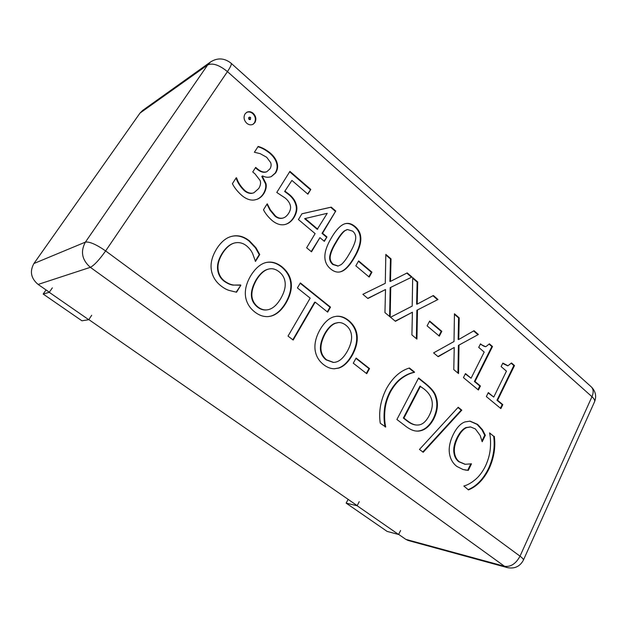 <?xml version="1.0" encoding="UTF-8"?>
<svg xmlns="http://www.w3.org/2000/svg" width="627" height="627" viewBox="0 0 627 627"><rect width="100%" height="100%" fill="white"/><g stroke="black" fill="none" stroke-linecap="round" stroke-linejoin="round"><path stroke-width="0.94" d="M359.247 501.663L357.124 505.746L398.6 534.494L400.606 530.473M398.6 534.494L387.141 531.422L346.159 503.136L348.134 499.366M357.124 505.746L346.159 503.136M52.347 287.848L49.259 292.323L88.752 319.707L91.707 315.271M88.752 319.707L81.925 320.789L43.185 294.055L46.045 289.933M49.259 292.323L43.185 294.055M482.469 429.73L485.345 435.287L482.226 441.714L480.117 435.389L475.376 428.931L470.618 426.956L466.535 427.645C463.337 429.072 460.39 432.426 457.686 437.724C455.022 443.305 453.94 448.187 454.457 452.373C454.967 456.519 456.574 459.646 459.277 461.754L465.179 464.27L471.48 463.847L468.322 470.36L463.063 469.529L456.903 466.464C452.749 463.275 450.257 458.87 449.426 453.243C448.642 447.615 449.943 441.298 453.337 434.307C456.73 427.614 460.586 423.491 464.921 421.932L470.062 421.14L477.633 424.401L482.469 429.73L481.849 429.675L484.726 435.224L481.842 441.165M468.322 470.36L464.936 469.976M471.48 463.847L470.869 463.768L467.711 470.266M466.535 427.645L465.924 427.59C462.734 429.017 459.779 432.371 457.083 437.662C454.41 443.242 453.337 448.117 453.854 452.294C454.363 456.44 455.97 459.567 458.674 461.668L464.873 464.223M470.313 426.94L465.924 427.59M485.345 435.287L484.726 435.224M469.756 421.125L477.022 424.354L481.849 429.675M385.723 427.003L380.252 423.256C378.559 411.649 380.62 400.112 386.444 388.646C392.573 377.666 400.238 370.776 409.447 367.986L414.557 372.109L413.836 372.367C410.05 373.026 405.982 374.883 401.633 377.94C397.259 381.036 393.356 385.652 389.931 391.789C386.671 398.129 384.798 404.423 384.312 410.677C383.787 416.931 384.069 422.355 385.15 426.948L385.723 427.003C384.641 422.402 384.359 416.971 384.876 410.716L384.312 410.677M414.423 372.375C410.63 373.026 406.555 374.883 402.213 377.948C397.832 381.051 393.928 385.668 390.503 391.804C387.243 398.153 385.37 404.454 384.876 410.716M414.557 372.109L413.836 372.367M409.047 368.135L413.977 372.109M293.177 340.038L288.028 336.096L310.169 298.146L297.402 287.95L300.372 282.926L330.515 307.152L327.655 312.128L315.169 302.143L293.177 340.038M315.169 302.143L314.644 302.214L292.833 339.771M330.515 307.152L329.982 307.206L327.318 311.854M300.176 283.263L329.982 307.206M285.191 283.2C284.862 278.584 282.871 274.806 279.211 271.867C275.943 269.21 272.596 268.238 269.171 268.952L267.768 269.32C263.802 270.629 260.064 274.124 256.537 279.799C249.844 291.727 250.338 300.811 258.018 307.058C260.95 309.299 263.975 310.24 267.078 309.863C272 309.291 276.523 305.576 280.637 298.711C283.992 292.934 285.512 287.762 285.191 283.2M268.928 268.999L267.274 269.422C263.316 270.731 259.578 274.218 256.059 279.893C249.366 291.806 249.859 300.882 257.532 307.12C260.464 309.362 263.481 310.294 266.585 309.926L266.836 309.895M291.21 282.738C291.939 288.953 290.215 295.685 286.045 302.959C281.789 310.044 276.915 314.393 271.413 316.016L268.638 316.549C263.928 316.988 259.359 315.506 254.93 312.097C249.468 307.873 246.309 302.52 245.478 296.038C244.742 289.572 246.56 282.699 250.941 275.402C255.455 268.238 260.456 263.951 265.95 262.548L266.35 262.462C271.71 261.334 276.969 262.831 282.134 266.937C287.425 271.366 290.45 276.632 291.21 282.738L290.701 282.824C291.43 289.031 289.705 295.764 285.544 303.021C281.288 310.099 276.413 314.448 270.919 316.071L268.395 316.572M266.107 262.517C271.381 261.49 276.554 262.995 281.633 267.039C286.923 271.46 289.94 276.719 290.701 282.824M502.807 404.627L500.879 408.608L486.356 396.585L488.323 392.58L493.747 397.087L506.444 371.145L501.122 366.583L502.854 363.08L507.98 365.776L511.491 362.955L514.493 365.557L497.572 400.269L502.807 404.627L502.18 404.595L500.417 408.232M497.572 400.269L496.952 400.245L502.18 404.595M514.493 365.557L513.858 365.557L496.952 400.245M511.271 363.315L513.858 365.557M502.666 363.448L507.658 365.76M493.747 397.087L488.151 392.925M459.011 345.391L458.549 373.567L453.783 369.616L454.23 347.468L438.195 356.708L433.586 352.891L454.011 341.519L454.442 313.759L459.199 317.873L458.752 339.473L474.028 330.711L478.393 334.489L458.408 345.406L457.953 373.073M478.393 334.489L458.408 345.406M473.636 330.938L477.782 334.52M458.752 339.473L458.149 339.497L458.596 317.92L459.199 317.873M454.434 314.323L458.596 317.92M454.23 347.468L437.959 356.512M417.464 310.2L416.931 339.105L411.9 334.936L412.409 312.215L395.425 321.298L390.55 317.262L412.19 306.109L412.691 277.628L417.715 281.97L417.198 304.119L433.367 295.521L437.975 299.51L416.884 310.255L416.359 338.627M437.975 299.51L416.884 310.255M432.959 295.74L437.38 299.573M417.198 304.119L416.618 304.181L417.127 282.048L417.715 281.97M412.684 278.2L417.127 282.048M412.409 312.215L395.237 321.142M371.944 272.173L369.178 277.071L355.822 265.824L358.636 260.903L371.944 272.173L371.388 272.259L368.833 276.789M358.417 261.287L371.388 272.259M349.686 253.23C352.915 247.759 354.858 243.284 355.509 239.804C356.199 236.293 355.258 233.409 352.688 231.151L347.429 229.521L344.874 230.775C342.318 232.829 339.489 236.575 336.393 242.022C333.102 247.391 331.119 251.842 330.429 255.385C329.63 259.022 330.601 262.023 333.345 264.398L338.235 266.005L341.229 264.555C343.69 262.595 346.512 258.818 349.686 253.23M347.154 229.592L344.333 230.908C341.778 232.954 338.956 236.7 335.86 242.14C332.569 247.508 330.586 251.952 329.896 255.495C329.097 259.123 330.068 262.125 332.812 264.5L337.961 266.044M345.062 223.721C348.275 223.016 351.496 224.058 354.725 226.849C362.367 233.424 362.124 243.629 354.004 257.454C348.973 266.224 344.129 271.083 339.481 272.024M355.274 226.715C362.915 233.299 362.68 243.511 354.553 257.352C349.419 266.295 344.489 271.17 339.756 271.977C336.762 272.494 333.736 271.491 330.68 268.975C322.67 262.376 322.921 251.983 331.417 237.805C336.354 229.451 340.994 224.732 345.336 223.651C348.636 222.82 351.951 223.839 355.274 226.715L354.725 226.849M327.239 213.313L304.604 218.651L317.238 229.317L327.239 213.313M305.122 218.502L317.764 229.184M326.957 236.959L324.355 241.364L319.935 237.641L311.517 251.819L306.65 247.79L315.122 233.605L298.428 219.56L301.948 213.76L331.244 207.129L335.743 211.025L322.552 233.236L326.957 236.959L324.049 241.105M322.552 233.236L322.027 233.362L326.432 237.084M335.743 211.025L322.027 233.362M331.244 207.129L330.711 207.286L335.21 211.181M301.924 213.799L330.711 207.286M319.935 237.641L311.211 251.568M276.93 162.369C278.153 166.045 277.737 169.564 275.661 172.919L271.366 176.587C268.356 177.668 265.417 177.433 262.548 175.889L262.298 176.289L265.95 183.507C266.726 186.493 266.036 189.824 263.889 193.508C262.023 196.423 259.672 198.375 256.835 199.37L254.421 199.974C250.432 200.569 246.278 199.104 241.959 195.577C237.657 191.776 234.474 187.81 232.405 183.687L236.261 177.707L236.661 178.044C238.048 182.402 240.737 186.532 244.742 190.42C247.14 192.497 249.687 193.414 252.383 193.187L253.919 192.763L258.708 188.539C260.534 185.545 261.004 182.865 260.127 180.49L255.032 173.898L252.744 171.97L255.683 167.37L257.478 168.89C260.848 171.735 263.967 172.676 266.828 171.712L269.955 168.89C271.193 166.751 271.436 164.674 270.692 162.659L266.687 157.267L260.158 153.646L254.397 152.251L258.136 146.444C261.945 147.439 265.934 149.587 270.112 152.902C273.591 155.88 275.864 159.039 276.93 162.369L276.429 162.573C277.659 166.249 277.236 169.76 275.167 173.115L271.123 176.681M255.432 167.77L256.992 169.094C260.362 171.931 263.481 172.872 266.334 171.916L266.577 171.806M252.383 193.187L253.684 192.85M236.661 178.044L236.191 178.24C237.578 182.598 240.266 186.721 244.271 190.608C246.662 192.669 249.209 193.594 251.897 193.367M265.95 183.507L265.464 183.687C266.232 186.674 265.55 190.005 263.403 193.68C261.592 196.51 259.327 198.438 256.592 199.457M262.298 176.289L261.812 176.485L265.464 183.687M262.548 175.889L261.812 176.485M257.948 146.742C261.725 147.8 265.621 149.924 269.626 153.113C273.098 156.099 275.371 159.25 276.429 162.573M249.107 117.531L249.436 119.161L250.455 119.428L250.581 117.421L249.507 117.139L248.629 117.79L248.966 119.412L250.204 119.498M249.272 117.32L248.629 117.79M246.544 112.429C248.676 111.535 250.753 111.927 252.775 113.605C255.534 116.489 256.082 119.569 254.413 122.853L252.83 124.412M254.891 122.602L253.073 124.295C250.918 125.275 248.809 124.922 246.756 123.253C243.919 120.306 243.339 117.202 245.024 113.957L246.779 112.288C248.958 111.245 251.121 111.598 253.253 113.346C256.02 116.23 256.561 119.318 254.891 122.602L254.413 122.853M285.152 191.313L288.812 194.072C292.613 197.066 295.058 200.444 296.148 204.206C297.59 208.219 296.877 212.647 294.024 217.475C291.759 221.08 288.945 223.377 285.575 224.356L284.509 224.607C280.645 225.359 276.601 224.066 272.377 220.743C268.458 217.357 265.487 213.705 263.481 209.771L267.188 203.838L270.441 209.943L275.465 215.97C277.675 217.851 280.073 218.572 282.667 218.133L283.036 218.031C285.183 217.436 287.103 215.774 288.796 213.039C290.505 210.186 290.999 207.584 290.262 205.241C289.549 202.631 287.832 200.209 285.105 197.983L276.773 192.458L289.917 171.367L310.796 189.432L307.896 194.19L291.908 180.419L284.65 191.494L288.31 194.245C292.104 197.231 294.549 200.609 295.638 204.363C297.08 208.376 296.367 212.796 293.514 217.624C291.32 221.135 288.592 223.4 285.324 224.427M291.908 180.419L284.65 191.494M310.796 189.432L307.622 193.955M289.666 171.782L310.279 189.613M270.441 209.943L269.955 210.108L274.971 216.127C277.181 218 279.579 218.721 282.166 218.282M267.572 204.159L267.078 204.324L269.955 210.108M390.746 287.566L390.166 316.941L384.954 312.622L385.511 289.533L367.9 298.507L362.853 294.322L385.284 283.326L385.832 254.382L391.029 258.88L390.48 281.382L407.229 272.902L411.994 277.024L390.174 287.644L389.61 316.478M411.994 277.024L390.174 287.644M406.805 273.113L411.414 277.103M390.48 281.382L389.908 281.468L390.464 258.982L391.029 258.88M385.824 254.97L390.464 258.982M385.511 289.533L367.743 298.374M441.816 331.33L439.308 336.135L427.105 325.86L429.66 321.04L441.816 331.33L441.22 331.369L438.908 335.798M429.464 321.416L441.22 331.369M480.415 385.997L478.417 390.018L463.439 377.611L465.485 373.574L471.073 378.222L484.193 352.076L478.714 347.382L480.494 343.839C482.704 345.736 484.499 346.676 485.894 346.653L489.405 343.839L492.501 346.519L475.015 381.506L480.415 385.997L479.796 385.981L477.978 389.649M475.015 381.506L474.404 381.498L479.796 385.981M492.501 346.519L491.881 346.535L474.404 381.498M489.185 344.207L491.881 346.535M480.306 344.223L485.58 346.645M471.073 378.222L465.305 373.927M255.934 247.728L259.735 254.515L255.487 261.42L252.736 253.864C251.568 251.004 249.475 248.3 246.45 245.76C242.853 242.939 238.903 242.006 234.6 242.962L234.459 243.002C230.203 244.201 226.245 247.602 222.601 253.214C218.948 259.225 217.451 264.68 218.102 269.563C218.737 274.399 220.869 278.231 224.49 281.037C227.797 283.42 230.94 284.76 233.902 285.066L240.862 285.214L236.551 292.229L229.498 290.513C226.943 289.823 224.192 288.357 221.237 286.1C215.688 281.844 212.373 276.421 211.315 269.822C210.311 263.23 212.13 256.169 216.777 248.645C221.072 241.975 225.885 237.923 231.191 236.497L232.492 236.167C238.307 234.937 243.981 236.52 249.522 240.909L255.934 247.728L255.455 247.853L259.249 254.633L255.213 261.2M240.862 285.214L236.183 292.151M240.462 284.909L239.992 284.995L240.392 285.301M233.902 285.066L239.992 284.995M234.318 243.041L233.989 243.135C229.741 244.326 225.791 247.728 222.146 253.332C218.494 259.343 216.997 264.79 217.647 269.665C218.282 274.501 220.414 278.325 224.035 281.131C227.335 283.506 230.477 284.846 233.44 285.152M259.735 254.515L259.249 254.633M230.963 236.567L232.021 236.301C237.837 235.078 243.511 236.653 249.044 241.034L255.455 247.853M351.559 336.048C351.245 331.612 349.404 328.046 346.033 325.335C343.494 323.289 340.939 322.372 338.368 322.584L335.492 323.25C331.855 324.637 328.423 328.117 325.194 333.682C319.072 345.367 319.543 354.083 326.612 359.843L333.509 362.39C338.549 362.335 343.181 358.581 347.405 351.112C350.477 345.453 351.865 340.43 351.559 336.048M338.102 322.607L334.959 323.297C331.315 324.684 327.89 328.156 324.668 333.721C318.54 345.391 319.018 354.098 326.087 359.851L333.243 362.39M357.1 335.414C357.782 341.37 356.214 347.907 352.39 355.031C348.487 361.975 344.011 366.317 338.956 368.049L334.348 368.794C330.735 368.747 327.216 367.414 323.791 364.789C318.751 360.893 315.843 355.846 315.06 349.647C314.37 343.455 316.032 336.785 320.036 329.637C324.167 322.599 328.76 318.32 333.815 316.8L336.511 316.282C340.657 315.914 344.725 317.317 348.714 320.499C353.589 324.582 356.387 329.559 357.1 335.414L356.551 335.445C357.233 341.394 355.666 347.922 351.841 355.039C347.946 361.983 343.471 366.317 338.415 368.049L334.081 368.794M336.244 316.306C340.296 316.024 344.278 317.434 348.165 320.546C353.04 324.629 355.838 329.598 356.551 335.445M369.522 368.574L366.732 373.692L353.283 363.205L356.12 358.056L369.522 368.574L368.966 368.574L366.34 373.386M355.948 358.362L368.966 368.574M420.529 386.169L403.921 418.099L407.323 420.717C410.528 423.28 413.507 424.714 416.25 425.02L417.943 425.028C422.292 424.871 426.078 421.642 429.291 415.348C432.512 409.008 433.139 403.279 431.188 398.145C429.989 394.822 427.536 391.718 423.852 388.826L419.941 386.154L403.341 418.052L406.743 420.67C409.948 423.233 412.919 424.659 415.662 424.965L415.952 424.988M403.921 418.099L403.341 418.052M418.444 378.285L425.482 383.943C431.149 388.591 434.464 392.776 435.42 396.483C437.865 403.349 437.113 410.818 433.163 418.891C429.001 426.548 423.821 430.616 417.629 431.078L415.936 431.031M418.209 431.133L416.226 431.062C412.856 430.796 409.008 428.923 404.681 425.451L396.907 419.494L418.609 377.956L426.078 383.959C431.744 388.615 435.052 392.792 436.016 396.507C438.461 403.38 437.709 410.857 433.751 418.938C429.589 426.603 424.408 430.671 418.209 431.133L417.629 431.078M461.793 410.152L423.201 452.263L419.471 449.434L458.204 407.26L461.793 410.152L461.19 410.113L422.817 451.973M457.969 407.526L461.19 410.113M494.288 436.321C495.769 447.035 494.029 457.843 489.068 468.745C483.785 479.381 476.92 486.434 468.471 489.906L463.823 486.027C467.413 485.086 471.159 483.002 475.078 479.78C479.106 476.481 482.586 471.872 485.51 465.963C488.308 459.881 489.922 453.909 490.353 448.046C490.776 442.168 490.51 437.113 489.562 432.873L493.668 436.259C495.15 446.965 493.41 457.765 488.449 468.651C483.229 479.177 476.457 486.184 468.142 489.663M489.585 432.975L493.668 436.259M210.688 61.869L207.67 64.949C212.584 62.716 219.176 64.934 227.444 71.611C230.65 66.799 231.865 64.009 231.104 63.225C224.474 58.013 217.671 57.559 210.688 61.869L142.65 110.43L140.001 113.095L33.921 263.52C29.547 271.389 30.942 278.357 38.122 284.439L90.343 267.321C94.168 265.386 99.262 259.923 105.634 250.941L227.444 71.611L591.966 396.703L520.018 556.173L105.634 250.941C96.237 244.412 89.489 241.473 85.397 242.124C80.295 251.529 81.941 259.931 90.343 267.321L504.547 566.299L507.196 567.576C514.477 569.042 519.861 566.596 523.349 560.24C523.741 559.488 522.628 558.132 520.018 556.173C515.903 563.744 510.746 567.121 504.547 566.299L405.826 539.369L408.271 540.513L507.196 567.576M405.826 539.369L398.647 534.392M357.178 505.636L88.822 319.59M49.337 292.213L38.122 284.439M459.277 461.754L458.674 461.668M454.457 452.373L453.854 452.294M457.686 437.724L457.083 437.662M477.633 424.401L477.022 424.354M390.503 391.804L389.931 391.789M402.213 377.948L401.633 377.94M267.768 269.32L267.274 269.422M256.537 279.799L256.059 279.893M282.134 266.937L281.633 267.039M271.413 316.016L270.919 316.071M286.045 302.959L285.544 303.021M344.874 230.775L344.333 230.908M336.393 242.022L335.86 242.14M330.429 255.385L329.896 255.495M333.345 264.398L332.812 264.5M354.553 257.352L354.004 257.454M257.478 168.89L256.992 169.094M244.742 190.42L244.271 190.608M263.889 193.508L263.403 193.68M275.661 172.919L275.167 173.115M270.112 152.902L269.626 153.113M249.436 119.161L248.966 119.412M253.253 113.346L252.775 113.605M294.024 217.475L293.514 217.624M296.148 204.206L295.638 204.363M288.812 194.072L288.31 194.245M275.465 215.97L274.971 216.127M224.49 281.037L224.035 281.131M218.102 269.563L217.647 269.665M222.601 253.214L222.146 253.332M249.522 240.909L249.044 241.034M232.492 236.167L232.021 236.301M335.492 323.25L334.959 323.297M325.194 333.682L324.668 333.721M348.714 320.499L348.165 320.546M338.956 368.049L338.415 368.049M352.39 355.031L351.841 355.039M407.323 420.717L406.743 420.67M433.751 418.938L433.163 418.891M436.016 396.507L435.42 396.483M426.078 383.959L425.482 383.943M489.068 468.745L488.449 468.651M231.206 63.319L591.065 386.671C593.495 388.944 593.8 392.283 591.966 396.703C594.302 398.835 595.141 400.575 594.49 401.907L523.42 560.083M140.001 113.095L207.67 64.949L85.397 242.124L33.921 263.52M464.568 464.184L465.179 464.27M470.007 426.909L470.618 426.956M269.171 268.952L268.685 269.046M267.078 309.863L266.585 309.926M507.353 365.784L507.98 365.776M347.429 229.521L346.888 229.654M338.235 266.005L337.694 266.099M266.334 171.916L266.828 171.712M253.441 192.944L253.919 192.763M250.455 119.428L249.977 119.679M249.507 117.139L249.029 117.39M282.534 218.188L283.036 218.031M485.274 346.676L485.894 346.653M233.989 243.135L234.459 243.002M338.368 322.584L337.828 322.631M333.509 362.39L332.976 362.398M416.25 425.02L415.662 424.965M594.615 401.633C596.661 396.154 595.579 391.264 591.386 386.961"/></g></svg>
